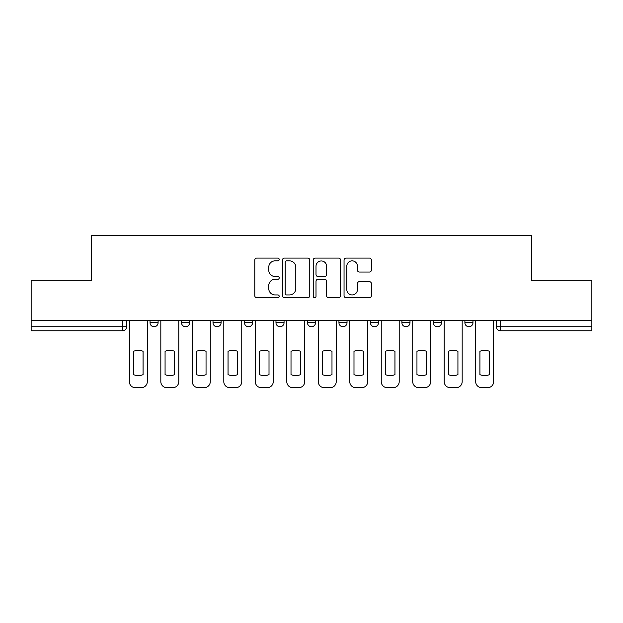 <?xml version="1.0" encoding="UTF-8"?>
<svg xmlns="http://www.w3.org/2000/svg" width="623" height="623" viewBox="0 0 623 623"><rect width="100%" height="100%" fill="white"/><g stroke="black" fill="none" stroke-linecap="round" stroke-linejoin="round"><path stroke-width="0.93" d="M279.205 259.472A1.386 1.386 0 0 0 277.819 258.086L256.769 258.086A1.978 1.978 0 0 0 254.791 260.064L254.791 295.723A1.978 1.978 0 0 0 256.769 297.708L277.819 297.708A1.386 1.386 0 0 0 279.205 296.322A1.386 1.386 0 0 0 277.819 294.936L275.093 294.936A6.339 6.339 0 0 1 268.754 288.589L268.754 285.622A6.339 6.339 0 0 1 275.093 279.283L277.819 279.283A1.386 1.386 0 0 0 279.205 277.897A1.386 1.386 0 0 0 277.819 276.511L275.093 276.511A6.339 6.339 0 0 1 268.754 270.164L268.754 267.197A6.339 6.339 0 0 1 275.093 260.858L277.819 260.858A1.386 1.386 0 0 0 279.205 259.472M464.898 320.479L464.898 322.698L472.966 322.698A4.034 4.034 0 0 1 468.932 326.74A4.034 4.034 0 0 1 464.898 322.698L464.898 320.479M433.406 320.479L433.406 322.698L441.481 322.698A4.034 4.034 0 0 1 437.447 326.74A4.034 4.034 0 0 1 433.406 322.698L433.406 320.479M275.973 322.698L275.973 320.479L275.973 322.698A4.034 4.034 0 0 0 280.015 326.74A4.034 4.034 0 0 1 275.973 322.698L284.049 322.698A4.034 4.034 0 0 1 280.015 326.74M213.004 320.479L213.004 322.698L221.079 322.698A4.034 4.034 0 0 1 217.038 326.74A4.034 4.034 0 0 1 213.004 322.698L213.004 320.479M181.519 322.698L181.519 320.479L181.519 322.698A4.034 4.034 0 0 0 185.553 326.74A4.034 4.034 0 0 1 181.519 322.698L189.594 322.698A4.034 4.034 0 0 1 185.553 326.74A4.034 4.034 0 0 0 189.594 322.698A4.034 4.034 0 0 1 185.553 326.74M150.034 322.698L150.034 320.479L150.034 322.698A4.034 4.034 0 0 0 154.068 326.74A4.034 4.034 0 0 1 150.034 322.698L158.102 322.698A4.034 4.034 0 0 1 154.068 326.74A4.034 4.034 0 0 0 158.102 322.698A4.034 4.034 0 0 1 154.068 326.74M369.4 272.049A1.978 1.978 0 0 0 371.378 270.071L371.378 260.064A1.978 1.978 0 0 0 369.4 258.086L346.022 258.086A1.978 1.978 0 0 0 344.044 260.064L344.044 295.723A1.978 1.978 0 0 0 346.022 297.708L369.4 297.708A1.978 1.978 0 0 0 371.378 295.723L371.378 283.636A1.978 1.978 0 0 0 369.4 281.658L359.393 281.658A1.978 1.978 0 0 0 357.415 283.636L357.415 289.633A5.303 5.303 0 0 1 352.112 294.936A5.303 5.303 0 0 1 346.816 289.633L346.816 266.153A5.303 5.303 0 0 1 352.112 260.858A5.303 5.303 0 0 1 357.415 266.153L357.415 270.071A1.978 1.978 0 0 0 359.393 272.049L369.4 272.049M31.15 320.479L31.15 280.319L91.301 280.319L91.301 235.307L531.699 235.307L531.699 280.319L591.85 280.319L591.85 320.479L31.15 320.479L31.15 326.74L126.617 326.74L126.617 320.479M309.763 260.064A1.978 1.978 0 0 0 307.785 258.086L284.407 258.086A1.978 1.978 0 0 0 282.429 260.064L282.429 295.723A1.978 1.978 0 0 0 284.407 297.708L307.785 297.708A1.978 1.978 0 0 0 309.763 295.723L309.763 260.064M315.215 258.086L338.593 258.086A1.978 1.978 0 0 1 340.571 260.064L340.571 295.723A1.978 1.978 0 0 1 338.593 297.708L328.586 297.708A1.978 1.978 0 0 1 326.608 295.723L326.608 281.261A1.978 1.978 0 0 0 324.622 279.283L317.987 279.283A1.978 1.978 0 0 0 316.009 281.261L316.009 296.322A1.386 1.386 0 0 1 314.623 297.708A1.386 1.386 0 0 1 313.237 296.322L313.237 260.064A1.978 1.978 0 0 1 315.215 258.086M496.383 320.479L496.383 326.74L591.85 326.74L591.85 330.774L500.417 330.774A4.034 4.034 0 0 1 496.383 326.74A4.034 4.034 0 0 0 500.417 330.774L500.417 320.479M591.85 320.479L591.85 326.74M126.617 326.74A4.034 4.034 0 0 1 122.583 330.774A4.034 4.034 0 0 0 126.617 326.74A4.034 4.034 0 0 1 122.583 330.774L31.15 330.774L31.15 326.74M472.966 320.479L472.966 322.698M441.481 320.479L441.481 322.698L441.481 320.479M409.996 320.479L409.996 322.698A4.034 4.034 0 0 1 405.962 326.74A4.034 4.034 0 0 1 401.921 322.698L409.996 322.698L409.996 320.479M401.921 320.479L401.921 322.698M378.511 320.479L378.511 322.698A4.034 4.034 0 0 1 374.47 326.74A4.034 4.034 0 0 1 370.436 322.698L378.511 322.698M370.436 320.479L370.436 322.698M347.027 320.479L347.027 322.698A4.034 4.034 0 0 1 342.985 326.74A4.034 4.034 0 0 1 338.951 322.698L347.027 322.698M338.951 320.479L338.951 322.698M315.534 320.479L315.534 322.698A4.034 4.034 0 0 1 311.5 326.74A4.034 4.034 0 0 1 307.466 322.698L315.534 322.698A4.034 4.034 0 0 1 311.5 326.74A4.034 4.034 0 0 0 315.534 322.698M307.466 320.479L307.466 322.698M284.049 320.479L284.049 322.698M252.564 320.479L252.564 322.698A4.034 4.034 0 0 1 248.53 326.74A4.034 4.034 0 0 1 244.489 322.698L252.564 322.698A4.034 4.034 0 0 1 248.53 326.74A4.034 4.034 0 0 0 252.564 322.698L252.564 320.479M244.489 320.479L244.489 322.698M221.079 320.479L221.079 322.698L221.079 320.479M189.594 320.479L189.594 322.698L189.594 320.479M158.102 320.479L158.102 322.698L158.102 320.479M286.588 260.858A1.386 1.386 0 0 0 285.202 262.244L285.202 293.542A1.386 1.386 0 0 0 286.588 294.936L289.461 294.936A6.339 6.339 0 0 0 295.8 288.589L295.8 267.197A6.339 6.339 0 0 0 289.461 260.858L286.588 260.858M326.608 266.255A5.303 5.303 0 0 0 321.304 260.959A5.303 5.303 0 0 0 316.009 266.255L316.009 274.525A1.978 1.978 0 0 0 317.987 276.511L324.622 276.511A1.978 1.978 0 0 0 326.608 274.525L326.608 266.255M133.579 351.279L133.579 374.657L133.579 351.279A12.616 12.616 0 0 1 143.064 351.279L143.064 374.657A12.616 12.616 0 0 1 133.579 374.657M129.343 381.634L129.343 320.479L129.343 381.634A6.059 6.059 0 0 0 135.401 387.693L141.25 387.693A6.059 6.059 0 0 0 147.308 381.634L147.308 320.479L147.308 381.634M143.064 351.279L143.064 374.657M135.401 387.693L141.25 387.693M165.072 351.279L165.072 374.657L165.072 351.279A12.616 12.616 0 0 1 174.557 351.279A12.616 12.616 0 0 0 165.072 351.279M174.557 374.657L174.557 351.279L174.557 374.657A12.616 12.616 0 0 1 165.072 374.657M160.827 381.634L160.827 320.479L160.827 381.634A6.059 6.059 0 0 0 166.886 387.693L172.735 387.693A6.059 6.059 0 0 0 178.793 381.634L178.793 320.479L178.793 381.634M196.557 351.279L196.557 374.657L196.557 351.279A12.616 12.616 0 0 1 206.042 351.279A12.616 12.616 0 0 0 196.557 351.279M206.042 374.657L206.042 351.279L206.042 374.657A12.616 12.616 0 0 1 196.557 374.657M192.312 381.634L192.312 320.479L192.312 381.634A6.059 6.059 0 0 0 198.371 387.693L204.227 387.693A6.059 6.059 0 0 0 210.278 381.634L210.278 320.479L210.278 381.634M166.886 387.693L172.735 387.693M198.371 387.693L204.227 387.693M228.041 351.279L228.041 374.657L228.041 351.279A12.616 12.616 0 0 1 237.527 351.279A12.616 12.616 0 0 0 228.041 351.279M237.527 374.657L237.527 351.279L237.527 374.657A12.616 12.616 0 0 1 228.041 374.657M223.805 381.634L223.805 320.479L223.805 381.634A6.059 6.059 0 0 0 229.856 387.693L235.712 387.693A6.059 6.059 0 0 0 241.763 381.634L241.763 320.479L241.763 381.634M259.526 351.279L259.526 374.657A12.616 12.616 0 0 0 269.011 374.657A12.616 12.616 0 0 1 259.526 374.657L259.526 351.279A12.616 12.616 0 0 1 269.011 351.279A12.616 12.616 0 0 0 259.526 351.279M269.011 351.279L269.011 374.657L269.011 351.279M255.29 381.634L255.29 320.479L255.29 381.634A6.059 6.059 0 0 0 261.341 387.693L267.197 387.693A6.059 6.059 0 0 0 273.256 381.634L273.256 320.479L273.256 381.634M291.011 351.279L291.011 374.657A12.616 12.616 0 0 0 300.496 374.657A12.616 12.616 0 0 1 291.011 374.657L291.011 351.279A12.616 12.616 0 0 1 300.496 351.279L300.496 374.657L300.496 351.279M286.775 381.634L286.775 320.479L286.775 381.634A6.059 6.059 0 0 0 292.833 387.693L298.682 387.693A6.059 6.059 0 0 0 304.74 381.634L304.74 320.479L304.74 381.634M229.856 387.693L235.712 387.693M261.341 387.693L267.197 387.693M292.833 387.693L298.682 387.693M322.504 351.279L322.504 374.657A12.616 12.616 0 0 0 331.989 374.657A12.616 12.616 0 0 1 322.504 374.657L322.504 351.279A12.616 12.616 0 0 1 331.989 351.279L331.989 374.657L331.989 351.279M318.26 381.634L318.26 320.479L318.26 381.634A6.059 6.059 0 0 0 324.318 387.693L330.167 387.693A6.059 6.059 0 0 0 336.225 381.634L336.225 320.479L336.225 381.634M324.318 387.693L330.167 387.693M353.989 351.279L353.989 374.657A12.616 12.616 0 0 0 363.474 374.657A12.616 12.616 0 0 1 353.989 374.657L353.989 351.279A12.616 12.616 0 0 1 363.474 351.279L363.474 374.657L363.474 351.279M349.744 381.634L349.744 320.479L349.744 381.634A6.059 6.059 0 0 0 355.803 387.693L361.659 387.693A6.059 6.059 0 0 0 367.71 381.634L367.71 320.479L367.71 381.634M355.803 387.693L361.659 387.693M385.473 351.279L385.473 374.657L385.473 351.279A12.616 12.616 0 0 1 394.959 351.279L394.959 374.657A12.616 12.616 0 0 1 385.473 374.657M381.237 381.634L381.237 320.479L381.237 381.634A6.059 6.059 0 0 0 387.288 387.693L393.144 387.693A6.059 6.059 0 0 0 399.195 381.634L399.195 320.479L399.195 381.634M394.959 351.279L394.959 374.657M387.288 387.693L393.144 387.693M416.958 351.279L416.958 374.657A12.616 12.616 0 0 0 426.444 374.657A12.616 12.616 0 0 1 416.958 374.657L416.958 351.279A12.616 12.616 0 0 1 426.444 351.279L426.444 374.657L426.444 351.279M412.722 381.634L412.722 320.479L412.722 381.634A6.059 6.059 0 0 0 418.773 387.693L424.629 387.693A6.059 6.059 0 0 0 430.688 381.634L430.688 320.479L430.688 381.634M418.773 387.693L424.629 387.693M448.443 351.279L448.443 374.657A12.616 12.616 0 0 0 457.928 374.657A12.616 12.616 0 0 1 448.443 374.657L448.443 351.279A12.616 12.616 0 0 1 457.928 351.279A12.616 12.616 0 0 0 448.443 351.279M457.928 351.279L457.928 374.657L457.928 351.279M444.207 381.634L444.207 320.479L444.207 381.634A6.059 6.059 0 0 0 450.265 387.693L456.114 387.693A6.059 6.059 0 0 0 462.173 381.634L462.173 320.479L462.173 381.634M450.265 387.693L456.114 387.693M479.936 351.279L479.936 374.657A12.616 12.616 0 0 0 489.421 374.657A12.616 12.616 0 0 1 479.936 374.657L479.936 351.279A12.616 12.616 0 0 1 489.421 351.279L489.421 374.657L489.421 351.279M475.692 381.634L475.692 320.479L475.692 381.634A6.059 6.059 0 0 0 481.75 387.693L487.599 387.693A6.059 6.059 0 0 0 493.657 381.634L493.657 320.479L493.657 381.634M481.75 387.693L487.599 387.693M122.583 320.479L122.583 330.774M500.417 330.774A4.034 4.034 0 0 1 496.383 326.74"/></g></svg>
